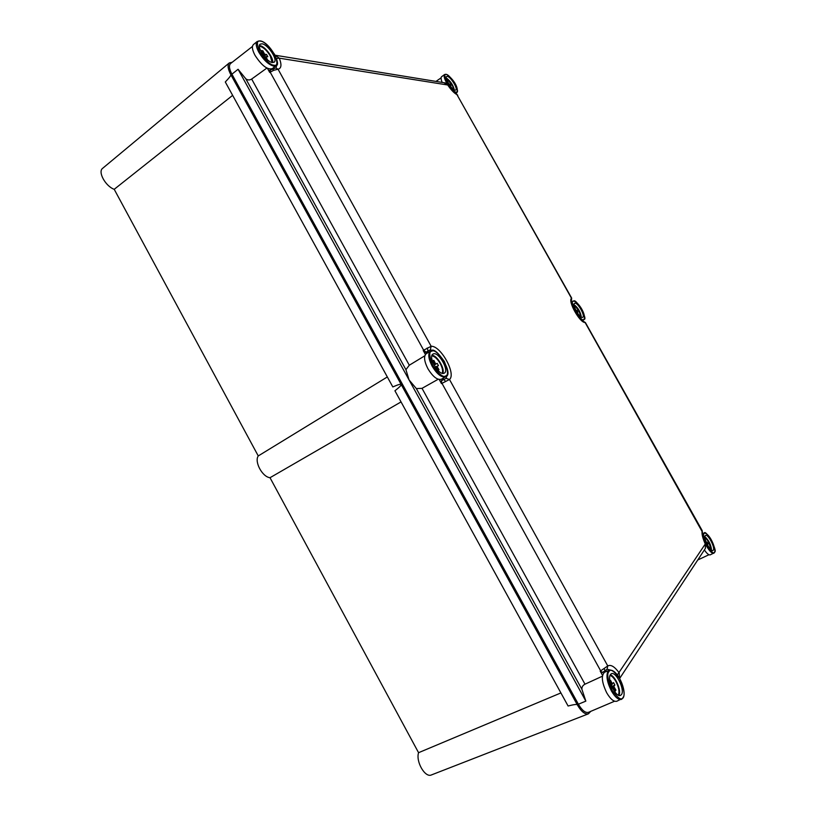 <?xml version="1.0" encoding="UTF-8"?>
<svg xmlns="http://www.w3.org/2000/svg" width="816" height="816" viewBox="0 0 816 816"><rect width="100%" height="100%" fill="white"/><g stroke="black" fill="none" stroke-linecap="round" stroke-linejoin="round"><path stroke-width="1.22" d="M560.908 692.927L418.567 752.689C415.619 761.634 425.156 778.097 431.45 774.925L588.418 713.816C585.011 714.622 581.298 711.613 577.279 704.779C576.881 704.116 573.821 704.524 568.089 706.003L394.924 390.782C399.422 387.253 401.503 385.152 401.176 384.489C400.789 383.846 398.004 384.662 392.812 386.927L225.298 81.988C229.316 77.775 231.163 75.337 230.836 74.695C227.817 68.901 227.307 64.964 229.306 62.903L232.193 62.281M590.764 711.358L588.418 713.816M229.306 62.903L102.643 168.32C97.563 171.788 105.55 186.293 114.209 189.312L258.254 455.94C254.143 461.734 262.385 476.993 270.014 477.707L401.044 401.921M270.014 477.707L418.567 752.689M114.209 189.312L232.642 95.36M387.325 376.951L258.254 455.94M230.836 74.695L577.279 704.779M252.47 46.43L230.581 63.536C228.735 65.372 229.184 68.911 231.917 74.185L578.381 704.218C582.032 710.42 585.398 713.123 588.458 712.337L614.591 701.219M245.8 78.795L238.078 69.278L585.847 701.128L581.9 689.306L416.344 388.579L409.061 379.93L405.929 369.668L245.8 78.795C247.636 80.223 249.594 80.315 251.665 79.05L409.295 365.221L424.82 355.796M266.883 68.075L251.665 79.05M605.095 670.752L606.971 671.231M602.279 672.486L600.188 671.119L602.534 675.373M433.796 350.88L430.338 349.809L425.615 352.471L428.522 352.318M443.69 377.869L442.027 380.419M425.615 352.471L423.208 350.503L425.411 354.501M439.222 379.522L441.466 383.581L441.711 380.552L441.466 383.581M274.094 67.187L273.88 68.422M267.475 68.381L269.708 72.41L269.8 70.319M416.344 388.579L422.025 388.345L584.99 684.185L602.402 676.199M584.99 684.185C582.777 685.338 581.747 687.052 581.9 689.306M438.182 379.256L422.025 388.345M409.295 365.221L405.929 369.668M441.211 380.786L446.107 378.359L449.494 379.481L441.976 383.347L600.678 670.844L607.767 665.938C610.847 664.326 614.642 666.631 619.171 672.853L619.64 678.463L705.432 548.342L705.248 543.915C702.637 538.142 701.607 533.837 702.168 531.012L702.158 530.533M571.312 300.553L571.69 298.136M457.745 95.186L457.266 94.789C454.379 93.391 451.197 90.127 447.719 84.997L443.924 82.691M276.512 58.497L279.296 58.181L447.719 84.997L445.128 82.895L275.084 55.213L279.296 58.181C281.836 64.678 281.428 68.35 278.062 69.217L273.748 70.298L269.708 72.41M426.064 352.145L423.657 350.176L431.154 346.28C440.711 345.545 456.409 373.912 449.494 379.481L607.767 665.938L607.063 669.253M585.409 322.565L585.113 322.514C579.829 322.881 567.732 301.308 571.486 298.248L456.664 94.115L571.679 298.115L571.445 300.257C570.517 301.41 571.945 305.694 575.729 313.109C580.564 319.586 583.267 322.391 583.828 321.535L585.113 322.514L702.443 532.154C701.882 534.286 702.851 538.203 705.35 543.895L617.335 674.954M704.789 549.321L705.432 548.342L705.35 543.895M441.721 380.552L443.996 379.522L445.638 381.541M430.338 349.809L431.154 346.28L278.062 69.217L275.971 67.993L277.246 63.148M426.013 352.328L428.104 350.778L427.125 348.024M583.44 321.484L585.378 322.524L702.229 530.655L702.331 532.583M606.869 669.375L605.003 670.813L604.238 668.712M604.86 670.854L602.616 672.364L600.188 671.119M602.769 672.211L602.096 672.659M270.32 70.043L270.167 72.134L423.657 350.176L423.208 350.503M272.605 68.83L273.748 70.298M275.482 68.054L269.453 70.4M456.297 93.962L456.664 94.115C454.186 93.004 451.228 89.954 447.8 84.966M707.339 544.68L708.951 547.352M707.523 544.609L708.104 543.813L707.115 542.059L706.472 542.895M713.317 550.147L712.929 550.494C710.399 551.983 703.117 538.019 705.208 535.694L705.514 535.418C707.951 533.705 715.336 547.638 713.317 550.147M706.136 542.099L706.534 542.864M707.135 544.303L708.104 543.813M714.265 552.82L710.246 554.839C708.829 555.237 706.88 553.605 704.381 549.943M577.014 312.436L578.33 314.303M577.157 312.355L577.993 312.028L577.034 310.315L576.035 310.753M582.624 317.353C579.911 318.903 571.7 304.643 574.546 303.328L574.699 303.246C577.524 301.838 585.674 316.19 582.685 317.322L582.624 317.353M574.852 308.06L576.198 310.651M577.034 310.315L576.096 310.876M449.963 85.69L451.003 85.802L450.065 84.14L448.882 84.119M442.19 82.416C440.936 79.387 440.742 77.479 441.599 76.714L444.649 74.491C443.578 75.653 444.23 78.448 446.597 82.865C450.034 88.556 453.166 91.871 456.011 92.8L456.919 92.626L455.603 93.565M455.073 90.168C451.84 90.025 444.251 77.836 446.587 76.541L447.341 76.398C450.687 76.684 458.204 88.934 455.736 90.056L455.073 90.168M447.474 81.651L449.004 84.028M450.065 84.14L449.218 84.64M612.622 688.367L613.122 687.562L612.357 687.827M612.041 687.164L613.816 686.511L615.927 690.081L615.233 691.142L613.122 687.562M613.816 686.511L614.876 685.022L613.54 682.594L611.48 684.542M622.832 698.2L616.825 701.25C613.816 701.964 610.439 699.139 606.696 692.774C601.729 682.309 601.035 675.454 604.615 672.211L609.215 670.293L607.991 671.323C605.951 675.719 607.084 682.237 611.378 690.866C615.121 697.252 618.497 700.087 621.486 699.383L623.128 697.915C627.269 691.54 617.488 668.11 609.215 670.293M621.527 694.538L620.456 695.436C615.774 697.751 606.778 678.861 610.46 674.506L611.306 673.751C615.835 670.976 625.107 689.795 621.527 694.538M615.927 690.081L614.836 690.458M611.419 685.715L611.786 685.134L610.297 682.258M610.062 681.207L610.592 680.422L612.479 684.083M611.786 686.603L614.876 685.022M435.214 366.925L435.928 366.659L437.957 370.107L438.988 369.699L436.958 366.262L438.467 365.66L437.182 363.324L434.051 364.966M445.679 376.706L445.342 376.88C441.323 377.573 436.927 374.003 432.133 366.17C428.339 358.612 427.788 353.603 430.491 351.135L431.123 350.839C435.652 345.066 454.492 374.33 445.679 376.706L441.456 379.185C437.447 380.338 432.929 376.849 427.9 368.699C424.106 361.141 423.575 356.133 426.299 353.654L430.991 350.9M444.037 373.259C438.937 375.962 427.788 356.765 432.908 354.103L433.337 353.889C438.682 351.431 449.657 370.872 444.23 373.167L444.037 373.259M435.999 366.782L436.958 366.262M433.939 364.762L434.622 364.313L432.786 360.754L433.837 360.366L435.662 363.916M432.908 360.988L433.837 360.366M434.622 364.313L433.857 364.589M437.182 363.324L434.132 365.129M264.047 56.202L265.435 57.824M265.037 57.14L265.894 56.508L267.444 59.762M265.894 56.508L267.842 56.753L266.587 54.478L264.639 54.244L263.374 55.325M255.031 55.355C252.205 49.98 251.675 46.369 253.439 44.554L257.244 41.463C255.49 43.268 256.03 46.869 258.856 52.265C263.609 60.058 268.556 64.678 273.676 66.127L276.043 65.647L272.238 68.666C267.362 69.941 261.63 65.504 255.031 55.355M272.391 62.536C266.659 62.138 256.326 46.747 260.1 44.197L262.038 43.799C267.995 44.441 278.154 59.976 274.105 62.23L272.391 62.536M262.772 54.488L263.293 54.029L261.508 50.572L262.864 50.796L264.639 54.244M262.007 51.551L262.864 50.796M266.587 54.478L263.925 56.049M238.078 69.278L231.917 74.185M585.847 701.128L578.381 704.218M446.107 378.359L447.484 373.932M612.377 670.528L607.073 669.242M714.459 552.177C713.796 554.135 711.389 552.075 707.237 545.996C703.882 538.703 702.831 534.592 704.065 533.674C704.738 527.085 718.508 551.596 714.459 552.177M703.831 533.042C709.808 532.481 716.57 549.913 714.479 552.595L713.765 553.268C711.991 553.605 709.624 551.3 706.697 546.343C703.504 540.212 702.392 535.908 703.382 533.429L702.28 533.756M704.902 537.122L708.533 541.671L711.154 549.851M711.542 550.137C711.042 544.864 708.829 540.365 704.922 536.653M583.736 319.331C581.9 323.86 568.211 299.482 573.587 301.277C575.494 296.983 588.938 320.912 583.736 319.331M582.196 320.8L583.562 320.005C581.329 320.219 578.493 317.465 575.045 311.753C572.128 306.173 571.363 302.644 572.761 301.165L572.944 301.084M574.046 305.031L578.83 310.641L580.961 316.914M581.349 317.138C580.553 311.998 578.116 307.816 574.036 304.582M456.154 92.096C454.543 92.279 451.544 89.117 447.178 82.62C444.404 76.398 444.098 73.675 446.26 74.47C447.902 74.378 450.881 77.53 455.175 83.936C457.929 90.086 458.255 92.81 456.154 92.096M446.301 78.387L452.237 85.15L453.961 89.709M454.369 89.933C453.094 84.905 450.381 80.896 446.23 77.918M623.077 697.354C621.69 700.811 618.049 698.476 612.143 690.356C607.787 679.901 606.706 673.679 608.909 671.701C610.378 668.437 613.989 670.803 619.752 678.81C624.067 689.02 625.168 695.201 623.077 697.354M610.031 675.403C611.969 675.995 613.918 678.014 615.876 681.462C618.844 687.347 619.67 691.917 618.355 695.161M618.885 695.375C621.843 691.285 615.223 675.658 610.235 674.883M445.546 375.972C443.251 377.706 439.049 374.299 432.949 365.752C429.134 356.347 428.767 351.482 431.837 351.176C434.194 349.615 438.355 353.032 444.302 361.427C448.096 370.658 448.504 375.503 445.546 375.972M431.848 355.827C434.663 356.296 437.458 358.867 440.222 363.548C442.425 367.741 443.078 370.984 442.201 373.279M442.741 373.391C445.301 369.077 437.009 355.123 432.001 355.307M259.386 46.155L259.896 46.206C263.548 47.328 267.016 50.582 270.29 55.978L272.085 62.485M272.615 62.567C273.962 58.252 264.976 46.196 259.988 45.665L259.427 45.604M273.839 65.168C270.708 65.28 265.996 60.863 259.702 51.938C256.408 43.503 256.703 39.913 260.59 41.177C263.772 41.218 268.433 45.614 274.564 54.366C277.858 62.669 277.613 66.269 273.839 65.168M441.089 77.846L435.989 81.406M708.961 554.727L697.751 559.99M583.685 319.943C587.194 315.506 577.871 300.594 573.046 301.043L571.271 302.042M456.919 92.626C459.347 85.741 449.606 75.582 446.026 74.266L444.649 74.491M276.043 65.647C281.775 65.28 269.912 42.228 260.273 40.902L257.244 41.463"/></g></svg>
